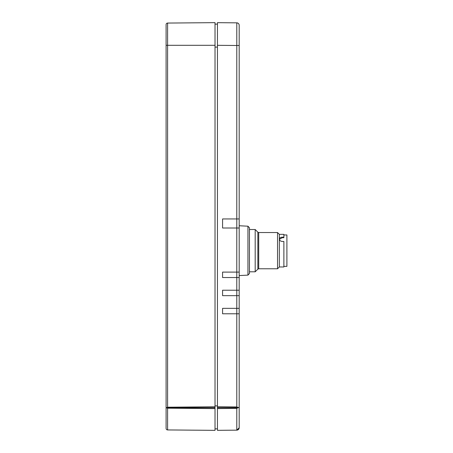 <?xml version="1.0" encoding="UTF-8"?>
<svg xmlns="http://www.w3.org/2000/svg" width="453" height="453" viewBox="0 0 453 453"><rect width="100%" height="100%" fill="white"/><g stroke="black" fill="none" stroke-linecap="round" stroke-linejoin="round"><path stroke-width="0.68" d="M238.323 407.513L236.789 406.941L217.44 406.771L217.44 430.327L236.789 430.157L236.789 408.396L238.323 407.513L239.184 407.513L239.184 413.748M217.44 406.771L217.44 22.673L236.789 22.843L236.794 34.536M217.44 407.677L238.505 407.677M236.789 408.396L217.44 408.566M222.576 272.1L236.783 272.1L222.576 272.1L222.576 277.536L236.783 277.536L222.576 277.536L222.576 272.1M222.576 290.22L236.783 290.22L222.576 290.22L222.576 295.656L236.783 295.656L222.576 295.656L222.576 290.22M222.576 308.34L236.783 308.34L222.576 308.34L222.576 313.776L236.783 313.776L222.576 313.776L222.576 308.34M217.44 45.323L236.789 45.487L236.789 22.843A2.418 2.418 0 0 1 239.184 25.255L239.184 25.3M239.184 427.728L239.184 313.776L236.783 313.776L236.789 295.656L239.184 295.656L239.184 308.34L236.783 308.34M239.184 228.012L239.184 272.1L236.783 272.1L236.789 228.012L239.184 228.012L239.184 218.952L222.576 218.952L222.576 228.012L236.789 228.012L236.789 45.487L239.184 45.487L239.184 218.952M239.184 45.487L239.184 25.255A2.418 2.418 -176.4 0 0 239.184 25.221L239.184 25.266M237.281 22.893A2.418 2.418 -176.4 0 0 236.789 22.843C238.227 22.99 239.025 23.783 239.184 25.221L239.184 53.607M239.184 277.536L239.184 290.22L236.783 290.22L236.789 277.536L239.184 277.536L239.184 272.1M239.184 53.001L239.184 39.247M239.184 225.747L247.944 226.206L249.45 227.791L249.45 273.527L247.944 275.118L239.184 275.577M247.944 226.206L247.944 275.118M249.45 229.518L255.192 229.518L255.192 271.8L249.45 271.8M277.536 237.848L277.536 268.782L258.708 268.782L258.708 232.542L277.536 232.542L277.536 237.848M279.348 234.354L283.878 234.354L283.878 237.191L282.372 237.191C280.537 237.253 279.529 237.899 279.348 239.127L279.348 266.97L283.878 266.97L283.878 241.466L282.372 241.466C280.537 241.268 279.529 240.492 279.348 239.127L279.348 234.354L277.536 232.542M283.878 237.712L282.219 237.712L279.365 239.348M283.878 237.191L283.878 237.627M283.878 266.364L286.902 266.364L286.902 234.954L283.878 234.954M215.022 24.162L217.44 24.139M215.022 408.589L215.022 22.65L167.599 23.063A1.512 1.512 0 0 0 166.098 24.575L166.098 428.425L166.098 407.7L167.599 408.187L215.022 408.589L215.022 430.35L167.599 429.937L215.022 430.35M215.022 406.794L167.599 407.207L166.494 407.7L215.022 407.7M167.599 23.063A1.512 1.512 0 0 0 166.098 24.575A1.512 1.512 0 0 1 167.599 23.063L167.599 45.3L166.098 45.3M166.098 428.425A1.512 1.512 0 0 0 167.599 429.937A1.512 1.512 0 0 1 166.098 428.425A1.512 1.512 0 0 0 167.599 429.937A1.512 1.512 0 0 1 166.098 428.425M217.44 428.861L215.022 428.838L217.44 428.861M239.184 290.22L239.184 295.656M239.184 308.34L239.184 313.776M236.789 406.941L236.789 313.776M239.184 424.268L239.184 427.779C239.025 429.218 238.227 430.01 236.789 430.157L239.184 427.779A2.418 2.418 0 0 0 239.184 427.751A2.418 2.418 0 0 1 236.789 430.157A2.418 2.418 0 0 0 239.133 428.238M255.192 229.518L257.859 232.185L257.859 269.133L258.708 268.782M282.372 237.191L282.372 237.712M167.599 408.187L167.599 429.937M215.022 45.3L167.599 45.3L167.599 407.207M217.44 47.112L215.022 47.112M215.022 405.888L217.44 405.888M236.783 295.656L236.783 290.22M236.783 277.536L236.783 272.1M257.859 232.185L258.708 232.542M257.859 269.133L255.192 271.8M279.348 266.97L277.536 268.782"/></g></svg>
